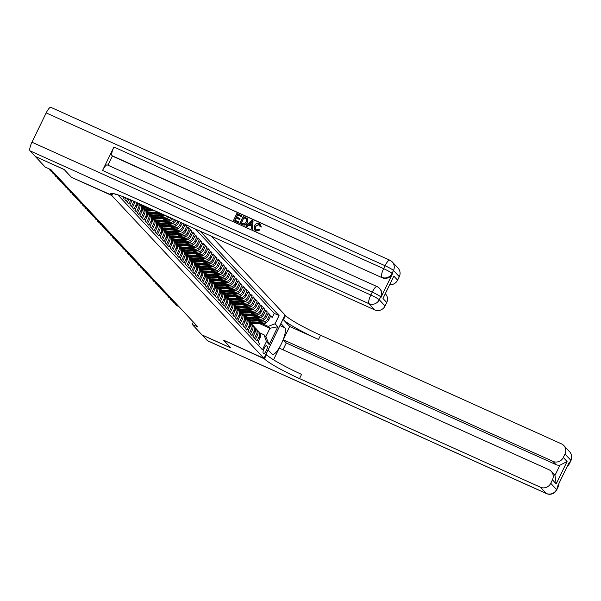 <?xml version="1.0" encoding="UTF-8"?>
<svg xmlns="http://www.w3.org/2000/svg" width="601" height="601" viewBox="0 0 601 601"><rect width="100%" height="100%" fill="white"/><g stroke="black" fill="none" stroke-linecap="round" stroke-linejoin="round"><path stroke-width="0.9" d="M115.016 193.965A4.192 1.089 114.3 0 0 115.189 194.694A4.192 1.089 114.3 0 0 115.287 194.762A4.192 1.089 114.3 0 0 116.196 194.303M35.391 156.515L64.194 169.55L71.414 177.28L111.756 195.475L263.982 358.391L285.032 315.037L211.409 236.246M122.529 196.504L123.851 198.503L124.452 197.263M125.729 197.774L124.858 199.577L126.36 201.192L127.637 198.563M128.907 199.096L127.367 202.267L128.877 203.882L130.8 199.915M131.544 200.238L131.957 200.681L129.876 204.956L131.386 206.571L133.46 202.297L134.466 203.371A5.236 5.026 -43.1 0 0 134.955 201.763M134.466 203.371L132.393 207.645L133.895 209.261L135.976 204.979L136.983 206.06A5.236 5.026 -43.1 0 0 137.434 202.883M136.983 206.06L134.902 210.335L136.412 211.95L138.485 207.668L139.492 208.742A5.236 5.026 -43.1 0 0 139.169 203.664M139.492 208.742L137.411 213.024L138.921 214.632L141.002 210.358L142.001 211.432A5.236 5.026 -43.1 0 0 141.22 205.775L140.213 204.701A5.236 5.026 136.9 0 1 141.002 210.358M142.001 211.432L139.928 215.714L141.43 217.322L143.511 213.047L144.518 214.121A5.236 5.026 -43.1 0 0 143.729 208.464L142.73 207.39A5.236 5.026 136.9 0 1 143.511 213.047M144.518 214.121L142.437 218.396L143.947 220.011L146.02 215.736L147.027 216.811A5.236 5.026 -43.1 0 0 146.246 211.154L145.239 210.08A5.236 5.026 136.9 0 1 146.02 215.736M147.027 216.811L144.954 221.085L146.456 222.701L148.537 218.426L149.536 219.5A5.236 5.026 -43.1 0 0 148.755 213.843L147.748 212.769A5.236 5.026 136.9 0 1 148.537 218.426M149.536 219.5L147.463 223.775L148.973 225.39L151.046 221.115L152.053 222.19A5.236 5.026 -43.1 0 0 151.272 216.533L150.265 215.459A5.236 5.026 136.9 0 1 151.046 221.115M152.053 222.19L149.972 226.464L151.482 228.079L153.555 223.797L154.562 224.879A5.236 5.026 -43.1 0 0 153.781 219.222L152.774 218.148A5.236 5.026 136.9 0 1 153.555 223.797M154.562 224.879L152.489 229.154L153.991 230.769L156.072 226.487L157.071 227.561A5.236 5.026 -43.1 0 0 156.29 221.912L155.291 220.83A5.236 5.026 136.9 0 1 156.072 226.487M157.071 227.561L154.998 231.843L156.508 233.451L158.581 229.176L159.588 230.251A5.236 5.026 -43.1 0 0 158.807 224.594L157.8 223.519A5.236 5.026 136.9 0 1 158.581 229.176M159.588 230.251L157.507 234.533L159.017 236.14L161.091 231.866L162.097 232.94A5.236 5.026 -43.1 0 0 161.316 227.283L160.309 226.209A5.236 5.026 136.9 0 1 161.091 231.866M162.097 232.94L160.024 237.215L161.526 238.83L163.607 234.555L164.614 235.63A5.236 5.026 -43.1 0 0 163.825 229.973L162.826 228.898A5.236 5.026 136.9 0 1 163.607 234.555M164.614 235.63L162.533 239.904L164.043 241.519L166.116 237.245L167.123 238.319A5.236 5.026 -43.1 0 0 166.342 232.662L165.335 231.588A5.236 5.026 136.9 0 1 166.116 237.245M167.123 238.319L165.05 242.594L166.552 244.209L168.633 239.934L169.632 241.009A5.236 5.026 -43.1 0 0 168.851 235.352L167.844 234.277A5.236 5.026 136.9 0 1 168.633 239.934M169.632 241.009L167.559 245.283L169.069 246.898L171.142 242.616L172.149 243.698A5.236 5.026 -43.1 0 0 171.368 238.041L170.361 236.967A5.236 5.026 136.9 0 1 171.142 242.616M172.149 243.698L170.068 247.973L171.578 249.588L173.651 245.306L174.658 246.38A5.236 5.026 -43.1 0 0 173.877 240.731L172.87 239.649A5.236 5.026 136.9 0 1 173.651 245.306M174.658 246.38L172.585 250.662L174.087 252.27L176.168 247.995L177.167 249.069A5.236 5.026 -43.1 0 0 176.386 243.413L175.387 242.338A5.236 5.026 136.9 0 1 176.168 247.995M177.167 249.069L175.094 253.352L176.604 254.959L178.677 250.685L179.684 251.759A5.236 5.026 -43.1 0 0 178.903 246.102L177.896 245.028A5.236 5.026 136.9 0 1 178.677 250.685M179.684 251.759L177.603 256.034L179.113 257.649L181.186 253.374L182.193 254.448A5.236 5.026 -43.1 0 0 181.412 248.791L180.405 247.717A5.236 5.026 136.9 0 1 181.186 253.374M182.193 254.448L180.12 258.723L181.622 260.338L183.703 256.064L184.71 257.138A5.236 5.026 -43.1 0 0 183.921 251.481L182.922 250.407A5.236 5.026 136.9 0 1 183.703 256.064M184.71 257.138L182.629 261.412L184.139 263.028L186.212 258.753L187.219 259.827A5.236 5.026 -43.1 0 0 186.438 254.17L185.431 253.096A5.236 5.026 136.9 0 1 186.212 258.753M187.219 259.827L185.146 264.102L186.648 265.717L188.729 261.435L189.728 262.517A5.236 5.026 -43.1 0 0 188.947 256.86L187.94 255.786A5.236 5.026 136.9 0 1 188.729 261.435M189.728 262.517L187.655 266.791L189.165 268.407L191.238 264.124L192.245 265.199A5.236 5.026 -43.1 0 0 191.464 259.549L190.457 258.468A5.236 5.026 136.9 0 1 191.238 264.124M192.245 265.199L190.164 269.481L191.674 271.089L193.747 266.814L194.754 267.888A5.236 5.026 -43.1 0 0 193.973 262.231L192.966 261.157A5.236 5.026 136.9 0 1 193.747 266.814M194.754 267.888L192.681 272.17L194.183 273.778L196.264 269.503L197.263 270.578A5.236 5.026 -43.1 0 0 196.482 264.921L195.483 263.847A5.236 5.026 136.9 0 1 196.264 269.503M197.263 270.578L195.19 274.852L196.7 276.468L198.773 272.193L199.78 273.267A5.236 5.026 -43.1 0 0 198.999 267.61L197.992 266.536A5.236 5.026 136.9 0 1 198.773 272.193M199.78 273.267L197.699 277.542L199.209 279.157L201.282 274.882L202.289 275.957A5.236 5.026 -43.1 0 0 201.508 270.3L200.501 269.225A5.236 5.026 136.9 0 1 201.282 274.882M202.289 275.957L200.216 280.231L201.718 281.846L203.799 277.572L204.806 278.646A5.236 5.026 -43.1 0 0 204.017 272.989L203.018 271.915A5.236 5.026 136.9 0 1 203.799 277.572M204.806 278.646L202.725 282.921L204.235 284.536L206.308 280.254L207.315 281.336A5.236 5.026 -43.1 0 0 206.534 275.679L205.527 274.604A5.236 5.026 136.9 0 1 206.308 280.254M207.315 281.336L205.234 285.61L206.744 287.225L208.825 282.943L209.824 284.018A5.236 5.026 -43.1 0 0 209.043 278.368L208.036 277.286A5.236 5.026 136.9 0 1 208.825 282.943M209.824 284.018L207.751 288.3L209.253 289.907L211.334 285.633L212.341 286.707A5.236 5.026 -43.1 0 0 211.552 281.05L210.553 279.976A5.236 5.026 136.9 0 1 211.334 285.633M212.341 286.707L210.26 290.989L211.77 292.597L213.843 288.322L214.85 289.397A5.236 5.026 -43.1 0 0 214.069 283.74L213.062 282.665A5.236 5.026 136.9 0 1 213.843 288.322M214.85 289.397L212.777 293.671L214.279 295.286L216.36 291.012L217.359 292.086A5.236 5.026 -43.1 0 0 216.578 286.429L215.571 285.355A5.236 5.026 136.9 0 1 216.36 291.012M217.359 292.086L215.286 296.361L216.796 297.976L218.869 293.701L219.876 294.775A5.236 5.026 -43.1 0 0 219.095 289.119L218.088 288.044A5.236 5.026 136.9 0 1 218.869 293.701M219.876 294.775L217.795 299.05L219.305 300.665L221.378 296.391L222.385 297.465A5.236 5.026 -43.1 0 0 221.604 291.808L220.597 290.734A5.236 5.026 136.9 0 1 221.378 296.391M222.385 297.465L220.312 301.74L221.814 303.355L223.895 299.073L224.902 300.154A5.236 5.026 -43.1 0 0 224.113 294.498L223.114 293.423A5.236 5.026 136.9 0 1 223.895 299.073M224.902 300.154L222.821 304.429L224.331 306.044L226.404 301.762L227.411 302.836A5.236 5.026 -43.1 0 0 226.63 297.187L225.623 296.105A5.236 5.026 136.9 0 1 226.404 301.762M227.411 302.836L225.33 307.119L226.84 308.726L228.913 304.452L229.92 305.526A5.236 5.026 -43.1 0 0 229.139 299.869L228.132 298.795A5.236 5.026 136.9 0 1 228.913 304.452M229.92 305.526L227.847 309.808L229.349 311.416L231.43 307.141L232.437 308.215A5.236 5.026 -43.1 0 0 231.648 302.558L230.649 301.484A5.236 5.026 136.9 0 1 231.43 307.141M232.437 308.215L230.356 312.49L231.866 314.105L233.939 309.831L234.946 310.905A5.236 5.026 -43.1 0 0 234.165 305.248L233.158 304.174A5.236 5.026 136.9 0 1 233.939 309.831M234.946 310.905L232.872 315.179L234.375 316.795L236.456 312.52L237.455 313.594A5.236 5.026 -43.1 0 0 236.674 307.937L235.667 306.863A5.236 5.026 136.9 0 1 236.456 312.52M237.455 313.594L235.382 317.869L236.892 319.484L238.965 315.209L239.972 316.284A5.236 5.026 -43.1 0 0 239.19 310.627L238.184 309.553A5.236 5.026 136.9 0 1 238.965 315.209M239.972 316.284L237.891 320.558L239.401 322.174L241.474 317.891L242.481 318.973A5.236 5.026 -43.1 0 0 241.7 313.316L240.693 312.242A5.236 5.026 136.9 0 1 241.474 317.891M242.481 318.973L240.408 323.248L241.91 324.863L243.991 320.581L244.99 321.655A5.236 5.026 -43.1 0 0 244.209 316.006L243.21 314.924A5.236 5.026 136.9 0 1 243.991 320.581M244.99 321.655L242.917 325.937L244.427 327.545L246.5 323.27L247.507 324.345A5.236 5.026 -43.1 0 0 246.726 318.688L245.719 317.613A5.236 5.026 136.9 0 1 246.5 323.27M247.507 324.345L245.426 328.627L246.936 330.234L249.009 325.96L250.016 327.034A5.236 5.026 -43.1 0 0 249.235 321.377L248.228 320.303A5.236 5.026 136.9 0 1 249.009 325.96M250.016 327.034L247.943 331.309L249.445 332.924L251.526 328.649L252.533 329.724A5.236 5.026 -43.1 0 0 251.744 324.067L250.745 322.992A5.236 5.026 136.9 0 1 251.526 328.649M252.533 329.724L250.452 333.998L251.962 335.613L254.035 331.339L255.042 332.413A5.236 5.026 -43.1 0 0 254.261 326.756L253.254 325.682A5.236 5.026 136.9 0 1 254.035 331.339M255.042 332.413L252.968 336.688L254.471 338.303L256.552 334.028L257.551 335.103A5.236 5.026 -43.1 0 0 256.77 329.446L255.763 328.371A5.236 5.026 136.9 0 1 256.552 334.028M257.551 335.103L255.478 339.377L256.988 340.992L259.061 336.71A5.236 5.026 -43.1 0 0 257.431 330.34M258.122 320.919L261.826 322.587A5.236 5.026 -43.1 0 0 268.715 319.98L270.788 315.705L272.298 317.313L270.42 316.464M259.369 320.859L260.819 321.512A5.236 5.026 -43.1 0 0 267.708 318.906L269.789 314.623L267.903 313.782M269.789 314.623L268.279 313.016L266.198 317.29A5.236 5.026 -43.1 0 1 259.316 319.897L255.613 318.23M253.096 315.54L256.8 317.208A5.236 5.026 -43.1 0 0 263.689 314.601L265.77 310.326L267.272 311.942L265.394 311.093M250.587 312.851L254.291 314.518A5.236 5.026 -43.1 0 0 261.18 311.911L263.253 307.637L264.763 309.252L262.885 308.403M248.078 310.161L251.781 311.836A5.236 5.026 -43.1 0 0 258.663 309.222L260.744 304.947L262.246 306.563L260.368 305.714M245.561 307.472L249.265 309.147A5.236 5.026 -43.1 0 0 256.154 306.54L258.227 302.258L259.737 303.873L257.859 303.024M243.052 304.782L246.756 306.457A5.236 5.026 -43.1 0 0 253.645 303.851L255.718 299.568L257.228 301.184L255.35 300.335M240.543 302.1L244.246 303.768A5.236 5.026 -43.1 0 0 251.128 301.161L253.209 296.886L254.711 298.494L252.833 297.645M238.026 299.411L241.73 301.078A5.236 5.026 -43.1 0 0 248.619 298.472L250.692 294.197L252.202 295.805L250.324 294.963M235.517 296.721L239.221 298.389A5.236 5.026 -43.1 0 0 246.109 295.782L248.183 291.508L249.693 293.123L247.807 292.274M233 294.032L236.711 295.7A5.236 5.026 -43.1 0 0 243.593 293.093L245.674 288.818L247.176 290.433L245.298 289.584M230.491 291.342L234.195 293.018A5.236 5.026 -43.1 0 0 241.084 290.403L243.157 286.129L244.667 287.744L242.789 286.895M227.982 288.653L231.685 290.328A5.236 5.026 -43.1 0 0 238.567 287.721L240.648 283.439L242.15 285.054L240.272 284.205M225.465 285.963L229.169 287.639A5.236 5.026 -43.1 0 0 236.058 285.032L238.131 280.75L239.641 282.365L237.763 281.516M222.956 283.281L226.66 284.949A5.236 5.026 -43.1 0 0 233.549 282.342L235.622 278.068L237.132 279.675L235.254 278.826M220.447 280.592L224.15 282.26A5.236 5.026 -43.1 0 0 231.032 279.653L233.113 275.378L234.615 276.986L232.737 276.144M217.93 277.902L221.634 279.57A5.236 5.026 -43.1 0 0 228.523 276.963L230.596 272.689L232.106 274.304L230.228 273.455M215.421 275.213L219.125 276.881A5.236 5.026 -43.1 0 0 226.014 274.274L228.087 269.999L229.597 271.614L227.711 270.766M212.904 272.523L216.615 274.199A5.236 5.026 -43.1 0 0 223.497 271.584L225.578 267.31L227.08 268.925L225.202 268.076M210.395 269.834L214.099 271.509A5.236 5.026 -43.1 0 0 220.988 268.902L223.061 264.62L224.571 266.235L222.693 265.387M207.886 267.144L211.59 268.82A5.236 5.026 -43.1 0 0 218.471 266.213L220.552 261.931L222.054 263.546L220.176 262.697M205.369 264.463L209.073 266.13A5.236 5.026 -43.1 0 0 215.962 263.523L218.043 259.249L219.545 260.857L217.667 260.008M202.86 261.773L206.564 263.441A5.236 5.026 -43.1 0 0 213.453 260.834L215.526 256.559L217.036 258.167L215.158 257.326M200.351 259.084L204.055 260.751A5.236 5.026 -43.1 0 0 210.936 258.145L213.017 253.87L214.519 255.485L212.641 254.636M197.834 256.394L201.538 258.062A5.236 5.026 -43.1 0 0 208.427 255.455L210.5 251.18L212.01 252.796L210.132 251.947M195.325 253.705L199.029 255.38A5.236 5.026 -43.1 0 0 205.918 252.766L207.991 248.491L209.501 250.106L207.623 249.257M192.808 251.015L196.519 252.69A5.236 5.026 -43.1 0 0 203.401 250.084L205.482 245.801L206.984 247.417L205.106 246.568M190.299 248.326L194.003 250.001A5.236 5.026 -43.1 0 0 200.892 247.394L202.965 243.112L204.475 244.727L202.597 243.878M187.79 245.644L191.494 247.311A5.236 5.026 -43.1 0 0 198.375 244.705L200.456 240.43L201.966 242.038L200.08 241.189M185.273 242.954L188.977 244.622A5.236 5.026 -43.1 0 0 195.866 242.015L197.947 237.741L199.449 239.348L197.571 238.507M182.764 240.265L186.468 241.933A5.236 5.026 -43.1 0 0 193.357 239.326L195.43 235.051L196.94 236.666L195.062 235.817M180.255 237.575L183.959 239.243A5.236 5.026 -43.1 0 0 190.84 236.636L192.921 232.362L194.423 233.977L192.545 233.128M177.738 234.886L181.442 236.561A5.236 5.026 -43.1 0 0 188.331 233.947L190.404 229.672L191.914 231.287L190.036 230.438M175.229 232.196L178.933 233.872A5.236 5.026 -43.1 0 0 185.822 231.265L187.895 226.983L189.405 228.598L187.527 227.749M185.724 224.661L186.888 225.908L185.01 225.059M193.327 322.031L192.185 324.382L197.947 326.982L50.995 169.707L45.233 167.108L35.376 156.553M267.257 346.221L266.701 345.635A4.057 1.059 114.3 0 0 266.604 345.56A4.057 1.059 114.3 0 0 264.064 348.625A4.057 1.059 114.3 0 0 263.17 352.9L263.726 353.486A4.057 1.059 114.3 0 0 263.824 353.553A4.057 1.059 114.3 0 0 266.363 350.488A4.057 1.059 114.3 0 0 267.257 346.221L266.085 345.695M111.756 195.475L112.733 193.454M117.804 194.807L262.434 349.79L266.416 341.586L264.079 334.817L259.887 332.924M259.7 323.646L269.932 328.266L268.174 326.381L275.063 323.774L279.044 315.57L200.193 231.19M275.063 323.774L277.827 326.734L269.18 344.546L266.416 341.586M157.642 213.378L161.346 215.053A5.236 5.026 -43.1 0 0 164.907 215.271M158.889 213.317L161.346 215.053M160.159 216.067L163.863 217.742A5.236 5.026 -43.1 0 0 169.061 217.149M161.406 216.007L163.863 217.742M162.668 218.756L166.372 220.424A5.236 5.026 -43.1 0 0 172.667 218.772M163.915 218.696L166.372 220.424M165.177 221.446L168.881 223.114A5.236 5.026 -43.1 0 0 175.77 220.507L175.905 220.229M166.424 221.386L168.881 223.114M167.694 224.135L171.398 225.803A5.236 5.026 -43.1 0 0 178.287 223.196L179.038 221.641M168.941 224.075L171.398 225.803M170.203 226.825L173.907 228.493A5.236 5.026 -43.1 0 0 180.796 225.886L182.171 223.054M171.45 226.765L173.907 228.493M172.72 229.507L176.424 231.182A5.236 5.026 -43.1 0 0 183.305 228.575L185.303 224.466M173.959 229.447L176.424 231.182M176.476 232.136L178.933 233.872M178.985 234.826L181.442 236.561M181.502 237.515L183.959 239.243M184.011 240.205L186.468 241.933M186.52 242.894L188.977 244.622M189.037 245.584L191.494 247.311M191.546 248.266L194.003 250.001M194.055 250.955L196.519 252.69M196.572 253.645L199.029 255.38M199.081 256.334L201.538 258.062M201.598 259.023L204.055 260.751M204.107 261.713L206.564 263.441M206.616 264.402L209.073 266.13M209.133 267.084L211.59 268.82M211.642 269.774L214.099 271.509M214.151 272.463L216.615 274.199M216.668 275.153L219.125 276.881M219.177 277.842L221.634 279.57M221.694 280.532L224.15 282.26M224.203 283.221L226.66 284.949M226.712 285.903L229.169 287.639M229.229 288.593L231.685 290.328M231.738 291.282L234.195 293.018M234.247 293.972L236.711 295.7M236.764 296.661L239.221 298.389M239.273 299.351L241.73 301.078M241.79 302.04L244.246 303.768M244.299 304.722L246.756 306.457M246.808 307.411L249.265 309.147M249.325 310.101L251.781 311.836M251.834 312.79L254.291 314.518M254.343 315.48L256.8 317.208M256.86 318.169L259.316 319.897M272.298 317.313L274.206 313.391L195.355 229.004M177.783 221.078L177.28 222.122A5.236 5.026 136.9 0 1 170.391 224.729M180.916 222.49L179.789 224.812A5.236 5.026 136.9 0 1 172.9 227.418M184.049 223.903L182.306 227.501A5.236 5.026 136.9 0 1 175.417 230.108M186.888 225.908L184.815 230.183A5.236 5.026 136.9 0 1 177.926 232.797M189.405 228.598L187.324 232.872A5.236 5.026 136.9 0 1 180.443 235.479M191.914 231.287L189.841 235.562A5.236 5.026 136.9 0 1 182.952 238.169M194.423 233.977L192.35 238.251A5.236 5.026 136.9 0 1 185.461 240.858M196.94 236.666L194.859 240.941A5.236 5.026 136.9 0 1 187.978 243.548M199.449 239.348L197.376 243.63A5.236 5.026 136.9 0 1 190.487 246.237M201.966 242.038L199.885 246.32A5.236 5.026 136.9 0 1 192.996 248.927M204.475 244.727L202.394 249.002A5.236 5.026 136.9 0 1 195.513 251.616M206.984 247.417L204.911 251.691A5.236 5.026 136.9 0 1 198.022 254.298M209.501 250.106L207.42 254.381A5.236 5.026 136.9 0 1 200.539 256.988M212.01 252.796L209.937 257.07A5.236 5.026 136.9 0 1 203.048 259.677M214.519 255.485L212.446 259.76A5.236 5.026 136.9 0 1 205.557 262.367M217.036 258.167L214.955 262.449A5.236 5.026 136.9 0 1 208.074 265.056M219.545 260.857L217.472 265.139A5.236 5.026 136.9 0 1 210.583 267.745M222.054 263.546L219.981 267.821A5.236 5.026 136.9 0 1 213.092 270.435M224.571 266.235L222.49 270.51A5.236 5.026 136.9 0 1 215.609 273.117M227.08 268.925L225.007 273.2A5.236 5.026 136.9 0 1 218.118 275.806M229.597 271.614L227.516 275.889A5.236 5.026 136.9 0 1 220.635 278.496M232.106 274.304L230.033 278.579A5.236 5.026 136.9 0 1 223.144 281.185M234.615 276.986L232.542 281.268A5.236 5.026 136.9 0 1 225.653 283.875M237.132 279.675L235.051 283.957A5.236 5.026 136.9 0 1 228.17 286.564M239.641 282.365L237.568 286.639A5.236 5.026 136.9 0 1 230.679 289.254M242.15 285.054L240.077 289.329A5.236 5.026 136.9 0 1 233.188 291.936M244.667 287.744L242.586 292.018A5.236 5.026 136.9 0 1 235.705 294.625M247.176 290.433L245.103 294.708A5.236 5.026 136.9 0 1 238.214 297.315M249.693 293.123L247.612 297.397A5.236 5.026 136.9 0 1 240.723 300.004M252.202 295.805L250.129 300.087A5.236 5.026 136.9 0 1 243.24 302.694M254.711 298.494L252.638 302.776A5.236 5.026 136.9 0 1 245.749 305.383M257.228 301.184L255.147 305.458A5.236 5.026 136.9 0 1 248.266 308.073M259.737 303.873L257.664 308.148A5.236 5.026 136.9 0 1 250.775 310.755M262.246 306.563L260.173 310.837A5.236 5.026 136.9 0 1 253.284 313.444M264.763 309.252L262.682 313.527A5.236 5.026 136.9 0 1 255.801 316.134M267.272 311.942L265.199 316.216A5.236 5.026 136.9 0 1 258.31 318.823M258.55 345.628L259.497 343.682L257.987 342.067L260.068 337.792A5.236 5.026 -43.1 0 0 259.286 332.135L258.28 331.061M264.079 334.817L265.837 336.703L269.932 328.266L277.827 326.734M261.878 323.541L268.174 326.381M263.982 358.391L223.64 340.196L230.859 347.926L202.041 334.93L192.185 324.382M274.206 313.391L279.044 315.57M254.922 327.65A5.236 5.026 136.9 0 1 255.763 328.371M252.405 324.961A5.236 5.026 136.9 0 1 253.254 325.682M249.896 322.271A5.236 5.026 136.9 0 1 250.745 322.992M247.387 319.582A5.236 5.026 136.9 0 1 248.228 320.303M244.87 316.9A5.236 5.026 136.9 0 1 245.719 317.613M242.361 314.21A5.236 5.026 136.9 0 1 243.21 314.924M239.844 311.521A5.236 5.026 136.9 0 1 240.693 312.242M237.335 308.831A5.236 5.026 136.9 0 1 238.184 309.553M234.826 306.142A5.236 5.026 136.9 0 1 235.667 306.863M232.309 303.452A5.236 5.026 136.9 0 1 233.158 304.174M229.8 300.763A5.236 5.026 136.9 0 1 230.649 301.484M227.291 298.081A5.236 5.026 136.9 0 1 228.132 298.795M224.774 295.392A5.236 5.026 136.9 0 1 225.623 296.105M222.265 292.702A5.236 5.026 136.9 0 1 223.114 293.423M219.748 290.013A5.236 5.026 136.9 0 1 220.597 290.734M217.239 287.323A5.236 5.026 136.9 0 1 218.088 288.044M214.73 284.634A5.236 5.026 136.9 0 1 215.571 285.355M212.213 281.944A5.236 5.026 136.9 0 1 213.062 282.665M209.704 279.262A5.236 5.026 136.9 0 1 210.553 279.976M207.195 276.573A5.236 5.026 136.9 0 1 208.036 277.286M204.678 273.883A5.236 5.026 136.9 0 1 205.527 274.604M202.169 271.194A5.236 5.026 136.9 0 1 203.018 271.915M199.66 268.504A5.236 5.026 136.9 0 1 200.501 269.225M197.143 265.815A5.236 5.026 136.9 0 1 197.992 266.536M194.634 263.125A5.236 5.026 136.9 0 1 195.483 263.847M192.117 260.443A5.236 5.026 136.9 0 1 192.966 261.157M189.608 257.754A5.236 5.026 136.9 0 1 190.457 258.468M187.099 255.064A5.236 5.026 136.9 0 1 187.94 255.786M184.582 252.375A5.236 5.026 136.9 0 1 185.431 253.096M182.073 249.685A5.236 5.026 136.9 0 1 182.922 250.407M179.564 246.996A5.236 5.026 136.9 0 1 180.405 247.717M177.047 244.306A5.236 5.026 136.9 0 1 177.896 245.028M174.538 241.625A5.236 5.026 136.9 0 1 175.387 242.338M172.021 238.935A5.236 5.026 136.9 0 1 172.87 239.649M169.512 236.246A5.236 5.026 136.9 0 1 170.361 236.967M167.003 233.556A5.236 5.026 136.9 0 1 167.844 234.277M174.643 219.665A5.236 5.026 136.9 0 1 167.882 222.039M164.486 230.867A5.236 5.026 136.9 0 1 165.335 231.588M171.277 218.14A5.236 5.026 136.9 0 1 165.365 219.35M161.977 228.177A5.236 5.026 136.9 0 1 162.826 228.898M167.484 216.435A5.236 5.026 136.9 0 1 162.856 216.66M159.468 225.488A5.236 5.026 136.9 0 1 160.309 226.209M162.946 214.384A5.236 5.026 136.9 0 1 160.347 213.979M156.951 222.806A5.236 5.026 136.9 0 1 157.8 223.519M154.442 220.116A5.236 5.026 136.9 0 1 155.291 220.83M151.925 217.427A5.236 5.026 136.9 0 1 152.774 218.148M149.416 214.737A5.236 5.026 136.9 0 1 150.265 215.459M146.907 212.048A5.236 5.026 136.9 0 1 147.748 212.769M144.39 209.358A5.236 5.026 136.9 0 1 145.239 210.08M141.881 206.669A5.236 5.026 136.9 0 1 142.73 207.39M139.372 203.987A5.236 5.026 136.9 0 1 140.213 204.701M138.621 203.416A5.236 5.026 136.9 0 1 138.485 207.668M136.502 202.462A5.236 5.026 136.9 0 1 135.976 204.979M71.414 177.28L111.305 194.987A32.739 3.426 25.9 0 1 110.667 193.68A32.739 3.426 25.9 0 1 133.843 201.26A5.236 5.026 136.9 0 1 133.46 202.297M265.837 336.703L269.18 344.546M176.01 303.738L175.575 304.632L178.159 305.796M178.91 306.608L176.326 305.443L174.748 303.174M260.939 322.189L254.531 322.497A10.022 9.616 136.9 0 1 248.874 320.994M266.867 322.106A3.471 3.328 136.9 0 1 264.275 323.428L255.786 323.841A10.022 9.616 136.9 0 1 249.798 322.113M262.013 322.669L255.004 323.007A10.022 9.616 136.9 0 1 249.34 321.497M249.558 321.768A10.022 9.616 -43.1 0 0 255.305 323.33L263.035 322.955M569.62 451.757A7.858 7.858 0 0 1 570.95 460.554A7.858 0.819 -154.1 0 0 570.8 460.246L564.985 454.018A7.858 7.543 -43.1 0 0 563.806 445.536L569.62 451.757A7.858 7.543 136.9 0 1 570.8 460.246L569.372 463.176L568.997 462.77L557.615 486.201L557.998 486.607L556.571 489.537A7.858 7.543 136.9 0 1 546.241 493.451L540.427 487.223A7.858 7.543 -43.1 0 0 550.756 483.309L556.571 489.537A7.858 0.819 25.9 0 1 556.729 489.853A7.858 7.858 0 0 1 546.429 493.579A7.858 2.051 114.3 0 0 546.685 493.631M207.773 340.812A7.858 2.051 -65.7 0 1 207.555 340.767A7.858 2.051 -65.7 0 1 207.368 340.632L202.116 335.012L230.934 348.009L223.662 340.226L264.432 358.872A32.739 3.426 -154.1 0 0 299.531 378.592L540.427 487.223M268.099 349.91L272.058 354.132A14.732 3.839 114.3 0 0 272.403 354.38A14.732 3.839 114.3 0 0 281.629 343.254A14.732 3.839 114.3 0 0 284.866 327.763L280.93 323.556L285.054 315.059L285.483 315.517A32.739 3.426 -154.1 0 0 320.581 335.238L561.477 443.869A7.858 7.543 -43.1 0 1 563.806 445.536M268.129 349.925L264.004 358.414M551.26 471.372L554.28 474.595A7.858 7.543 136.9 0 1 554.948 475.436L559.907 465.234L567.074 461.508L556.203 483.888L552.439 479.853A7.858 7.543 -43.1 0 0 548.931 469.704L279.217 348.077L273.53 359.789M282.973 349.774L286.271 342.983L283.259 339.76L552.973 461.388A7.858 7.543 -43.1 0 0 563.302 457.474L567.074 461.508M289.712 326.456L283.432 319.74A32.739 3.426 -154.1 0 0 318.53 339.452L289.712 326.456L283.259 339.76M552.439 479.853L550.756 483.309M564.985 454.018L563.302 457.474M559.907 465.234A7.858 7.543 136.9 0 1 555.985 464.611L552.973 461.388M286.271 342.983L555.985 464.611M264.432 358.872L266.483 354.658A32.739 3.426 -154.1 0 0 301.574 374.37L299.531 378.592M556.203 483.888L554.948 475.436M259.715 224.924L259.174 224.586L255.68 226.344L255.62 229.544M259.895 229.732L255.928 230.799L254.674 229.943L254.501 225.698C255.598 223.557 257.236 222.851 259.414 223.58L260.443 224.293L261.089 226.825L260.008 226.6L259.617 224.812L258.971 224.368L255.478 226.134L255.523 229.439L256.236 229.95L259.031 229.064L260.09 229.95L256.131 231.017L254.779 230.055M260.541 224.398L261.285 227.043L260.008 226.6M251.601 226.224L248.867 224.992L247.034 226.802L245.794 226.119L251.954 220.327L253.051 220.822L252.382 229.094L251.353 228.62L251.616 226.104L248.664 224.774L246.831 226.585L245.794 226.119M253.051 220.822L252.585 229.304L251.353 228.62M241.73 215.714L241.339 216.525L237.433 214.767L236.388 216.931L240.017 218.569L239.626 219.38L235.99 217.742L234.811 220.176L238.89 222.017L238.695 223.039L233.443 220.544L236.854 213.52L241.933 215.932L241.534 216.743L237.635 214.985L236.636 217.044M240.017 218.569L239.829 219.598L236.193 217.96L235.059 220.289M381.057 297.24L380.673 296.834A7.858 7.543 -43.1 0 0 379.501 288.352L379.877 288.75A7.858 7.543 136.9 0 1 381.057 297.24L392.43 273.801A7.858 7.543 136.9 0 1 382.101 277.715L112.011 155.682A7.858 2.051 -65.7 0 1 113.92 147.035L102.538 170.474A7.858 2.051 -65.7 0 1 107.271 164.922L376.992 286.549A7.858 2.051 114.3 0 0 372.252 292.101L102.538 170.474M107.947 165.222L112.387 156.087L382.101 277.715M246.973 218.328L247.74 219.282L247.424 222.648C246.342 224.902 244.705 225.6 242.504 224.759L239.822 223.429L243.24 216.398L247.206 218.524M30.05 150.859A7.858 2.051 -65.7 0 1 31.958 142.212L370.832 295.031L372.252 292.101A7.858 0.819 -154.1 0 1 380.673 296.834L379.254 299.764L385.068 305.984A7.858 7.543 136.9 0 1 374.739 309.898L368.924 303.67L30.05 150.859L35.301 156.478L64.119 169.467L71.391 177.25M111.733 195.445L112.703 193.447M393.843 276.114L382.98 298.494L393.843 276.114L397.614 280.149L399.289 276.693L393.475 270.473L392.055 273.395L392.43 273.801M397.614 280.149A7.858 7.543 136.9 0 1 389.831 284.701M113.92 147.035L383.633 268.67L385.053 265.74A7.858 0.819 -154.1 0 1 393.475 270.473A7.858 7.543 -43.1 0 0 392.303 261.983L398.117 268.211A7.858 7.543 136.9 0 1 399.289 276.693M31.958 142.212L46.179 112.92A7.858 2.051 -65.7 0 1 50.92 107.369L389.794 260.188A7.858 2.051 114.3 0 0 385.053 265.74L46.179 112.92M385.391 293.851L385.572 294.047A7.858 7.543 136.9 0 1 386.743 302.528L382.98 298.494M385.068 305.984L386.743 302.528M133.843 201.26L374.739 309.898M112.387 156.087L112.011 155.682M238.89 222.017L238.695 223.039M238.492 222.828L233.443 220.544M246.778 218.118L247.537 219.072L247.221 222.43C246.14 224.684 244.502 225.39 242.301 224.541L239.822 223.429M241.196 223.054L244.494 223.94L246.26 221.979L246.297 218.937L243.818 217.645L241.196 223.054M243.818 217.645L241.444 223.166M246.493 219.155L244.021 217.862M251.008 222.468L249.355 224.098L251.714 225.165L252.112 221.386L249.64 224.226M252.307 221.604L251.21 222.686M173.494 301.056L173.065 301.942L175.65 303.114M176.401 303.918L173.817 302.754L172.232 300.485M170.984 298.366L170.549 299.26L173.133 300.425M173.892 301.229L171.308 300.064L169.722 297.795M168.475 295.677L168.04 296.571L170.624 297.735M171.375 298.539L168.791 297.375L167.206 295.106M165.959 292.988L165.53 293.881L168.107 295.046M168.866 295.85L166.282 294.685L164.697 292.417M258.422 319.499L252.014 319.807A10.022 9.616 136.9 0 1 246.365 318.305M264.35 319.424A3.471 3.328 136.9 0 1 261.766 320.739L253.269 321.152A10.022 9.616 136.9 0 1 247.289 319.424M259.504 319.98L252.495 320.318A10.022 9.616 136.9 0 1 246.831 318.808M247.049 319.078A10.022 9.616 -43.1 0 0 252.796 320.641L260.526 320.265M255.913 316.81L249.505 317.118A10.022 9.616 136.9 0 1 243.848 315.615M261.841 316.735A3.471 3.328 136.9 0 1 259.249 318.049L250.76 318.462A10.022 9.616 136.9 0 1 244.772 316.735M256.995 317.29L249.978 317.628A10.022 9.616 136.9 0 1 244.314 316.118M244.532 316.389A10.022 9.616 -43.1 0 0 250.286 317.952L258.017 317.576M253.404 314.12L246.996 314.428A10.022 9.616 136.9 0 1 241.339 312.926M259.324 314.045A3.471 3.328 136.9 0 1 256.74 315.367L248.251 315.773A10.022 9.616 136.9 0 1 242.263 314.045M254.478 314.601L247.469 314.939A10.022 9.616 136.9 0 1 241.805 313.429M242.023 313.699A10.022 9.616 -43.1 0 0 247.77 315.262L255.5 314.886M250.887 311.431L244.479 311.739A10.022 9.616 136.9 0 1 238.822 310.236M256.815 311.356A3.471 3.328 136.9 0 1 254.231 312.678L245.734 313.083A10.022 9.616 136.9 0 1 239.754 311.356M251.969 311.911L244.96 312.25A10.022 9.616 136.9 0 1 239.296 310.747M239.514 311.01A10.022 9.616 -43.1 0 0 245.261 312.573L252.991 312.204M163.449 290.298L163.014 291.192L165.598 292.356M166.349 293.16L163.773 291.996L162.187 289.727M248.378 308.741L241.97 309.049A10.022 9.616 136.9 0 1 236.313 307.547M254.306 308.666A3.471 3.328 136.9 0 1 251.714 309.988L243.225 310.394A10.022 9.616 136.9 0 1 237.237 308.674M249.46 309.222L242.443 309.56A10.022 9.616 136.9 0 1 236.779 308.058M236.997 308.321A10.022 9.616 -43.1 0 0 242.744 309.883L250.482 309.515M160.94 287.609L160.505 288.503L163.089 289.667M163.84 290.478L161.256 289.314L159.671 287.038M245.869 306.052L239.453 306.36A10.022 9.616 136.9 0 1 233.804 304.865M251.789 305.977A3.471 3.328 136.9 0 1 249.205 307.299L240.716 307.704A10.022 9.616 136.9 0 1 234.728 305.984M246.943 306.54L239.934 306.871A10.022 9.616 136.9 0 1 234.27 305.368M234.488 305.631A10.022 9.616 -43.1 0 0 240.235 307.194L247.965 306.826M158.424 284.919L157.988 285.813L160.572 286.977M161.331 287.789L158.747 286.624L157.161 284.356M243.352 303.37L236.944 303.678A10.022 9.616 136.9 0 1 231.287 302.175M249.28 303.287A3.471 3.328 136.9 0 1 246.695 304.609L238.199 305.023A10.022 9.616 136.9 0 1 232.219 303.295M244.434 303.851L237.425 304.189A10.022 9.616 136.9 0 1 231.761 302.679M231.978 302.949A10.022 9.616 -43.1 0 0 237.726 304.512L245.456 304.136M155.914 282.237L155.479 283.124L158.063 284.296M158.814 285.099L156.23 283.935L154.652 281.666M240.843 300.68L234.435 300.988A10.022 9.616 136.9 0 1 228.778 299.486M246.771 300.605A3.471 3.328 136.9 0 1 244.179 301.92L235.69 302.333A10.022 9.616 136.9 0 1 229.702 300.605M241.918 301.161L234.908 301.499A10.022 9.616 136.9 0 1 229.244 299.989M229.462 300.26A10.022 9.616 -43.1 0 0 235.209 301.822L242.939 301.447M153.398 279.548L152.97 280.442L155.554 281.606M156.305 282.41L153.721 281.245L152.136 278.977M238.327 297.991L231.918 298.299A10.022 9.616 136.9 0 1 226.269 296.796M244.254 297.916A3.471 3.328 136.9 0 1 241.67 299.23L233.173 299.644A10.022 9.616 136.9 0 1 227.193 297.916M239.408 298.472L232.399 298.81A10.022 9.616 136.9 0 1 226.735 297.3M226.953 297.57A10.022 9.616 -43.1 0 0 232.7 299.133L240.43 298.757M150.889 276.858L150.453 277.752L153.037 278.917M153.796 279.72L151.212 278.556L149.626 276.287M235.817 295.301L229.409 295.609A10.022 9.616 136.9 0 1 223.752 294.107M241.745 295.226A3.471 3.328 136.9 0 1 239.16 296.548L230.664 296.954A10.022 9.616 136.9 0 1 224.676 295.226M236.899 295.782L229.882 296.12A10.022 9.616 136.9 0 1 224.226 294.61M224.443 294.881A10.022 9.616 -43.1 0 0 230.191 296.443L237.921 296.068M148.379 274.169L147.944 275.063L150.528 276.227M151.279 277.031L148.695 275.867L147.117 273.598M233.308 292.612L226.9 292.92A10.022 9.616 136.9 0 1 221.243 291.417M239.228 292.537A3.471 3.328 136.9 0 1 236.644 293.859L228.155 294.265A10.022 9.616 136.9 0 1 222.167 292.537M234.382 293.093L227.373 293.431A10.022 9.616 136.9 0 1 221.709 291.928M221.927 292.191A10.022 9.616 -43.1 0 0 227.674 293.754L235.404 293.386M145.863 271.479L145.434 272.373L148.011 273.538M148.77 274.341L146.186 273.177L144.601 270.908M230.792 289.922L224.383 290.23A10.022 9.616 136.9 0 1 218.726 288.728M236.719 289.847A3.471 3.328 136.9 0 1 234.135 291.169L225.638 291.575A10.022 9.616 136.9 0 1 219.658 289.855M231.873 290.403L224.864 290.741A10.022 9.616 136.9 0 1 219.2 289.239M219.418 289.502A10.022 9.616 -43.1 0 0 225.165 291.064L232.895 290.696M143.354 268.79L142.918 269.684L145.502 270.848M146.253 271.66L143.677 270.495L142.091 268.219M228.282 287.233L221.874 287.541A10.022 9.616 136.9 0 1 216.217 286.046M234.21 287.158A3.471 3.328 136.9 0 1 231.618 288.48L223.129 288.886A10.022 9.616 136.9 0 1 217.141 287.165M229.364 287.721L222.347 288.052A10.022 9.616 136.9 0 1 216.683 286.549M216.901 286.812A10.022 9.616 -43.1 0 0 222.648 288.375L230.386 288.007M140.844 266.1L140.409 266.994L142.993 268.159M143.744 268.97L141.16 267.806L139.575 265.537M225.773 284.551L219.357 284.859A10.022 9.616 136.9 0 1 213.708 283.356M231.693 284.468A3.471 3.328 136.9 0 1 229.109 285.791L220.62 286.204A10.022 9.616 136.9 0 1 214.632 284.476M226.847 285.032L219.838 285.37A10.022 9.616 136.9 0 1 214.174 283.86M214.392 284.13A10.022 9.616 -43.1 0 0 220.139 285.693L227.869 285.317M138.328 263.418L137.899 264.305L140.476 265.477M141.235 266.281L138.651 265.116L137.066 262.847M223.256 281.861L216.848 282.17A10.022 9.616 136.9 0 1 211.191 280.667M229.184 281.786A3.471 3.328 136.9 0 1 226.6 283.101L218.103 283.514A10.022 9.616 136.9 0 1 212.123 281.786M224.338 282.342L217.329 282.68A10.022 9.616 136.9 0 1 211.665 281.17M211.883 281.441A10.022 9.616 -43.1 0 0 217.63 283.003L225.36 282.628M135.818 260.729L135.383 261.623L137.967 262.787M138.718 263.591L136.134 262.427L134.556 260.158M220.747 279.172L214.339 279.48A10.022 9.616 136.9 0 1 208.682 277.978M226.675 279.097A3.471 3.328 136.9 0 1 224.083 280.412L215.594 280.825A10.022 9.616 136.9 0 1 209.606 279.097M221.822 279.653L214.812 279.991A10.022 9.616 136.9 0 1 209.148 278.481M209.366 278.751A10.022 9.616 -43.1 0 0 215.113 280.314L222.843 279.938M133.309 258.039L132.874 258.933L135.458 260.098M136.209 260.902L133.625 259.737L132.04 257.468M218.231 276.483L211.822 276.791A10.022 9.616 136.9 0 1 206.173 275.288M224.158 276.407A3.471 3.328 136.9 0 1 221.574 277.73L213.085 278.135A10.022 9.616 136.9 0 1 207.097 276.407M219.312 276.963L212.303 277.301A10.022 9.616 136.9 0 1 206.639 275.791M206.857 276.062A10.022 9.616 -43.1 0 0 212.604 277.624L220.334 277.249M130.793 255.35L130.357 256.244L132.941 257.408M133.7 258.212L131.116 257.048L129.531 254.779M215.721 273.793L209.313 274.101A10.022 9.616 136.9 0 1 203.656 272.599M221.649 273.718A3.471 3.328 136.9 0 1 219.065 275.04L210.568 275.446A10.022 9.616 136.9 0 1 204.58 273.718M216.803 274.274L209.787 274.612A10.022 9.616 136.9 0 1 204.13 273.109M204.348 273.372A10.022 9.616 -43.1 0 0 210.095 274.935L217.825 274.567M128.283 252.66L127.848 253.554L130.432 254.719M131.183 255.523L128.599 254.358L127.021 252.089M213.212 271.104L206.804 271.412A10.022 9.616 136.9 0 1 201.147 269.909M219.132 271.028A3.471 3.328 136.9 0 1 216.548 272.351L208.059 272.756A10.022 9.616 136.9 0 1 202.071 271.036M214.287 271.584L207.277 271.922A10.022 9.616 136.9 0 1 201.613 270.42M201.831 270.683A10.022 9.616 -43.1 0 0 207.578 272.245L215.308 271.877M125.767 249.971L125.339 250.865L127.923 252.029M128.674 252.841L126.09 251.676L124.505 249.4M210.696 268.414L204.287 268.722A10.022 9.616 136.9 0 1 198.63 267.227M216.623 268.339A3.471 3.328 136.9 0 1 214.039 269.661L205.542 270.067A10.022 9.616 136.9 0 1 199.562 268.346M211.777 268.902L204.768 269.233A10.022 9.616 136.9 0 1 199.104 267.73M199.322 267.993A10.022 9.616 -43.1 0 0 205.069 269.556L212.799 269.188M123.258 247.281L122.822 248.175L125.406 249.34M126.157 250.151L123.581 248.987L121.995 246.718M208.186 265.732L201.778 266.04A10.022 9.616 136.9 0 1 196.121 264.538M214.114 265.65A3.471 3.328 136.9 0 1 211.522 266.972L203.033 267.385A10.022 9.616 136.9 0 1 197.045 265.657M209.268 266.213L202.252 266.551A10.022 9.616 136.9 0 1 196.587 265.041M196.805 265.311A10.022 9.616 -43.1 0 0 202.552 266.874L210.29 266.498M120.748 244.599L120.313 245.486L122.897 246.658M123.648 247.462L121.064 246.297L119.479 244.029M205.677 263.043L199.262 263.351A10.022 9.616 136.9 0 1 193.612 261.848M211.597 262.968A3.471 3.328 136.9 0 1 209.013 264.282L200.524 264.695A10.022 9.616 136.9 0 1 194.536 262.968M206.752 263.523L199.742 263.862A10.022 9.616 136.9 0 1 194.078 262.352M194.296 262.622A10.022 9.616 -43.1 0 0 200.043 264.185L207.773 263.809M118.232 241.91L117.804 242.804L120.38 243.968M121.139 244.772L118.555 243.608L116.97 241.339M203.161 260.353L196.752 260.661A10.022 9.616 136.9 0 1 191.095 259.159M209.088 260.278A3.471 3.328 136.9 0 1 206.504 261.593L198.007 262.006A10.022 9.616 136.9 0 1 192.027 260.278M204.242 260.834L197.233 261.172A10.022 9.616 136.9 0 1 191.569 259.662M191.787 259.933A10.022 9.616 -43.1 0 0 197.534 261.495L205.264 261.119M115.723 239.221L115.287 240.115L117.871 241.279M118.622 242.083L116.038 240.918L114.46 238.65M200.651 257.664L194.243 257.972A10.022 9.616 136.9 0 1 188.586 256.469M206.579 257.589A3.471 3.328 136.9 0 1 203.987 258.911L195.498 259.316A10.022 9.616 136.9 0 1 189.51 257.589M201.726 258.145L194.716 258.483A10.022 9.616 136.9 0 1 189.052 256.973M189.27 257.243A10.022 9.616 -43.1 0 0 195.017 258.806L202.747 258.43M113.213 236.531L112.778 237.425L115.362 238.589M116.113 239.393L113.529 238.229L111.944 235.96M198.142 254.974L191.727 255.282A10.022 9.616 136.9 0 1 186.077 253.78M204.062 254.899A3.471 3.328 136.9 0 1 201.478 256.221L192.989 256.627A10.022 9.616 136.9 0 1 187.001 254.899M199.216 255.455L192.207 255.793A10.022 9.616 136.9 0 1 186.543 254.291M186.761 254.554A10.022 9.616 -43.1 0 0 192.508 256.116L200.238 255.748M110.697 233.842L110.261 234.736L112.845 235.9M113.604 236.704L111.02 235.539L109.435 233.271M195.625 252.285L189.217 252.593A10.022 9.616 136.9 0 1 183.56 251.09M201.553 252.21A3.471 3.328 136.9 0 1 198.969 253.532L190.472 253.938A10.022 9.616 136.9 0 1 184.484 252.217M196.707 252.766L189.698 253.104A10.022 9.616 136.9 0 1 184.034 251.601M184.252 251.864A10.022 9.616 -43.1 0 0 189.999 253.427L197.729 253.059M108.188 231.152L107.752 232.046L110.336 233.211M111.087 234.022L108.503 232.857L106.925 230.581M193.116 249.595L186.708 249.903A10.022 9.616 136.9 0 1 181.051 248.408M199.036 249.52A3.471 3.328 136.9 0 1 196.452 250.842L187.963 251.248A10.022 9.616 136.9 0 1 181.975 249.528M194.191 250.084L187.181 250.414A10.022 9.616 136.9 0 1 181.517 248.912M181.735 249.175A10.022 9.616 -43.1 0 0 187.482 250.737L195.212 250.369M105.671 228.463L105.243 229.357L107.827 230.521M108.578 231.332L105.994 230.168L104.409 227.899M190.6 246.913L184.191 247.221A10.022 9.616 136.9 0 1 178.542 245.719M196.527 246.831A3.471 3.328 136.9 0 1 193.943 248.153L185.446 248.566A10.022 9.616 136.9 0 1 179.466 246.838M191.681 247.394L184.672 247.732A10.022 9.616 136.9 0 1 179.008 246.222M179.226 246.493A10.022 9.616 -43.1 0 0 184.973 248.055L192.703 247.68M103.162 225.781L102.726 226.667L105.31 227.839M106.069 228.643L103.485 227.478L101.9 225.21M188.09 244.224L181.682 244.532A10.022 9.616 136.9 0 1 176.025 243.029M194.018 244.149A3.471 3.328 136.9 0 1 191.426 245.463L182.937 245.877A10.022 9.616 136.9 0 1 176.949 244.149M189.172 244.705L182.156 245.043A10.022 9.616 136.9 0 1 176.491 243.533M176.709 243.803A10.022 9.616 -43.1 0 0 182.464 245.366L190.194 244.99M100.652 223.091L100.217 223.985L102.801 225.15M103.552 225.953L100.968 224.789L99.383 222.52M185.581 241.534L179.173 241.842A10.022 9.616 136.9 0 1 173.516 240.34M191.501 241.459A3.471 3.328 136.9 0 1 188.917 242.774L180.428 243.187A10.022 9.616 136.9 0 1 174.44 241.459M186.656 242.015L179.646 242.353A10.022 9.616 136.9 0 1 173.982 240.843M174.2 241.114A10.022 9.616 -43.1 0 0 179.947 242.676L187.677 242.301M98.136 220.402L97.708 221.296L100.284 222.46M101.043 223.264L98.459 222.1L96.874 219.831M183.065 238.845L176.656 239.153A10.022 9.616 136.9 0 1 171 237.65M188.992 238.77A3.471 3.328 136.9 0 1 186.408 240.092L177.911 240.498A10.022 9.616 136.9 0 1 171.931 238.77M184.146 239.326L177.137 239.664A10.022 9.616 136.9 0 1 171.473 238.154M171.691 238.424A10.022 9.616 -43.1 0 0 177.438 239.987L185.168 239.611M95.627 217.712L95.191 218.606L97.775 219.771M98.526 220.575L95.95 219.41L94.365 217.141M180.555 236.155L174.147 236.463A10.022 9.616 136.9 0 1 168.49 234.961M186.483 236.08A3.471 3.328 136.9 0 1 183.891 237.403L175.402 237.808A10.022 9.616 136.9 0 1 169.414 236.08M181.637 236.636L174.621 236.974A10.022 9.616 136.9 0 1 168.956 235.472M169.174 235.735A10.022 9.616 -43.1 0 0 174.921 237.297L182.659 236.929M93.117 215.023L92.682 215.917L95.266 217.081M96.017 217.885L93.433 216.721L91.848 214.452M178.046 233.466L171.631 233.774A10.022 9.616 136.9 0 1 165.981 232.271M183.966 233.391A3.471 3.328 136.9 0 1 181.382 234.713L172.893 235.119A10.022 9.616 136.9 0 1 166.905 233.398M179.121 233.947L172.111 234.285A10.022 9.616 136.9 0 1 166.447 232.782M166.665 233.045A10.022 9.616 -43.1 0 0 172.412 234.608L180.142 234.24M90.601 212.333L90.165 213.227L92.749 214.392M93.508 215.203L90.924 214.039L89.339 211.762M175.53 230.776L169.121 231.085A10.022 9.616 136.9 0 1 163.464 229.59M181.457 230.701A3.471 3.328 136.9 0 1 178.873 232.024L170.376 232.429A10.022 9.616 136.9 0 1 164.396 230.709M176.611 231.265L169.602 231.595A10.022 9.616 136.9 0 1 163.938 230.093M164.156 230.356A10.022 9.616 -43.1 0 0 169.903 231.918L177.633 231.55M88.092 209.644L87.656 210.538L90.24 211.702M90.991 212.514L88.407 211.349L86.829 209.08M173.02 228.095L166.612 228.403A10.022 9.616 136.9 0 1 160.955 226.9M178.948 228.012A3.471 3.328 136.9 0 1 176.356 229.334L167.867 229.747A10.022 9.616 136.9 0 1 161.879 228.019M174.095 228.575L167.086 228.913A10.022 9.616 136.9 0 1 161.421 227.403M161.639 227.674A10.022 9.616 -43.1 0 0 167.386 229.236L175.116 228.861M85.575 206.962L85.147 207.848L87.731 209.02M88.482 209.824L85.898 208.66L84.313 206.391M170.504 225.405L164.096 225.713A10.022 9.616 136.9 0 1 158.446 224.211M176.431 225.33A3.471 3.328 136.9 0 1 173.847 226.645L165.35 227.058A10.022 9.616 136.9 0 1 159.37 225.33M171.585 225.886L164.576 226.224A10.022 9.616 136.9 0 1 158.912 224.714M159.13 224.984A10.022 9.616 -43.1 0 0 164.877 226.547L172.607 226.171M83.066 204.272L82.63 205.166L85.214 206.331M85.973 207.135L83.389 205.97L81.804 203.701M167.995 222.716L161.586 223.024A10.022 9.616 136.9 0 1 155.929 221.521M173.922 222.64A3.471 3.328 136.9 0 1 171.338 223.955L162.841 224.368A10.022 9.616 136.9 0 1 156.853 222.64M169.076 223.196L162.06 223.534A10.022 9.616 136.9 0 1 156.403 222.024M156.613 222.295A10.022 9.616 -43.1 0 0 162.368 223.857L170.098 223.482M80.557 201.583L80.121 202.477L82.705 203.641M83.456 204.445L80.872 203.281L79.294 201.012M165.485 220.026L159.077 220.334A10.022 9.616 136.9 0 1 153.42 218.832M171.405 219.951A3.471 3.328 136.9 0 1 168.821 221.273L160.332 221.679A10.022 9.616 136.9 0 1 154.344 219.951M166.56 220.507L159.55 220.845A10.022 9.616 136.9 0 1 153.886 219.335M154.104 219.605A10.022 9.616 -43.1 0 0 159.851 221.168L167.581 220.792M78.04 198.893L77.612 199.787L80.188 200.952M80.947 201.756L78.363 200.591L76.778 198.322M162.969 217.337L156.56 217.645A10.022 9.616 136.9 0 1 150.904 216.142M168.896 217.261A3.471 3.328 136.9 0 1 166.312 218.584L157.815 218.989A10.022 9.616 136.9 0 1 151.835 217.269M164.05 217.817L157.041 218.155A10.022 9.616 136.9 0 1 151.377 216.653M151.595 216.916A10.022 9.616 -43.1 0 0 157.342 218.479L165.072 218.11M75.531 196.204L75.095 197.098L77.679 198.262M78.43 199.066L75.854 197.902L74.269 195.633M160.459 214.647L154.051 214.955A10.022 9.616 136.9 0 1 148.394 213.46M165.32 215.459A3.471 3.328 136.9 0 1 163.795 215.894L155.306 216.3A10.022 9.616 136.9 0 1 149.318 214.58M161.541 215.128L154.525 215.466A10.022 9.616 136.9 0 1 148.86 213.964M149.078 214.226A10.022 9.616 -43.1 0 0 154.825 215.789L162.563 215.421M73.022 193.514L72.586 194.408L75.17 195.573M75.921 196.384L73.337 195.22L71.752 192.944M157.597 211.98L151.535 212.266A10.022 9.616 136.9 0 1 145.885 210.771M160.414 213.25L152.797 213.61A10.022 9.616 136.9 0 1 146.809 211.89M158.672 212.461L152.015 212.777A10.022 9.616 136.9 0 1 146.351 211.274M146.569 211.537A10.022 9.616 -43.1 0 0 152.316 213.1L159.348 212.762M70.505 190.825L70.069 191.719L72.653 192.883M73.412 193.695L70.828 192.53L69.243 190.262M151.97 209.441L149.025 209.584A10.022 9.616 136.9 0 1 143.369 208.081M154.788 210.711L150.28 210.928A10.022 9.616 136.9 0 1 144.3 209.201M153.045 209.922L149.506 210.095A10.022 9.616 136.9 0 1 143.842 208.585M144.06 208.855A10.022 9.616 -43.1 0 0 149.807 210.418L153.713 210.23M67.996 188.143L67.56 189.03L70.144 190.201M70.895 191.005L68.311 189.841L66.734 187.572M146.336 206.902A10.022 9.616 136.9 0 1 140.859 205.392M149.161 208.171L147.771 208.239A10.022 9.616 136.9 0 1 141.783 206.511M147.41 207.383L146.99 207.405A10.022 9.616 136.9 0 1 141.325 205.895M141.543 206.166A10.022 9.616 -43.1 0 0 147.29 207.728L148.086 207.691M65.479 185.454L65.051 186.348L67.635 187.512M68.386 188.316L65.802 187.151L64.217 184.883M143.008 205.399A10.022 9.616 136.9 0 1 139.274 203.822M140.086 204.077A10.022 9.616 -43.1 0 0 140.626 204.325M62.97 182.764L62.534 183.658L65.118 184.823M65.877 185.626L63.293 184.462L61.708 182.193M60.461 180.075L60.025 180.969L62.609 182.133M63.36 182.937L60.776 181.772L59.198 179.504M57.944 177.385L57.516 178.279L60.1 179.444M60.851 180.247L58.267 179.083L56.682 176.814M55.435 174.696L54.999 175.59L57.583 176.754M58.335 177.565L55.758 176.401L54.173 174.125M52.926 172.006L52.49 172.9L55.074 174.065M55.825 174.876L53.241 173.712L51.656 171.443M50.364 169.422L49.981 170.211L52.557 171.383M49.094 168.858L50.732 171.022L53.316 172.186M260.819 321.512L261.826 322.587M267.708 318.906L268.715 319.98M175.229 219.928L175.77 220.507M177.28 222.122L178.287 223.196M179.789 224.812L180.796 225.886M182.306 227.501L183.305 228.575M184.815 230.183L185.822 231.265M187.324 232.872L188.331 233.947M189.841 235.562L190.84 236.636M192.35 238.251L193.357 239.326M194.859 240.941L195.866 242.015M197.376 243.63L198.375 244.705M199.885 246.32L200.892 247.394M202.394 249.002L203.401 250.084M204.911 251.691L205.918 252.766M207.42 254.381L208.427 255.455M209.937 257.07L210.936 258.145M212.446 259.76L213.453 260.834M214.955 262.449L215.962 263.523M217.472 265.139L218.471 266.213M219.981 267.821L220.988 268.902M222.49 270.51L223.497 271.584M225.007 273.2L226.014 274.274M227.516 275.889L228.523 276.963M230.033 278.579L231.032 279.653M232.542 281.268L233.549 282.342M235.051 283.957L236.058 285.032M237.568 286.639L238.567 287.721M240.077 289.329L241.084 290.403M242.586 292.018L243.593 293.093M245.103 294.708L246.109 295.782M247.612 297.397L248.619 298.472M250.129 300.087L251.128 301.161M252.638 302.776L253.645 303.851M255.147 305.458L256.154 306.54M257.664 308.148L258.663 309.222M260.173 310.837L261.18 311.911M262.682 313.527L263.689 314.601M265.199 316.216L266.198 317.29M259.061 336.71L260.068 337.792M255.004 323.007L254.531 322.497M255.786 323.841L255.305 323.33M264.275 323.428L263.899 323.03M283.432 319.74L285.483 315.517M318.53 339.452L320.581 335.238M207.368 340.632L546.241 493.451A7.858 2.051 114.3 0 0 546.429 493.579L207.555 340.767M558.765 483.85A7.858 7.543 136.9 0 1 557.998 486.607A7.858 0.819 -154.1 0 1 558.149 486.923A7.858 7.858 0 0 0 558.938 483.489M567.314 466.233A7.858 7.858 0 0 0 569.53 463.484A7.858 0.819 25.9 0 0 569.372 463.176A7.858 7.543 136.9 0 1 567.667 465.505M279.931 325.539L284.866 327.763M112.086 193.372L111.305 194.987M381.725 277.309A7.858 7.543 -43.1 0 0 392.055 273.395A7.858 0.819 25.9 0 0 383.633 268.67A7.858 2.051 114.3 0 0 381.725 277.309M389.974 260.323A7.858 2.051 114.3 0 0 389.794 260.188A7.858 7.858 0 0 1 392.303 261.983A7.858 7.543 -43.1 0 0 389.974 260.323M368.924 303.67A7.858 7.543 -43.1 0 0 379.254 299.764A7.858 0.819 25.9 0 0 370.832 295.031A7.858 2.051 114.3 0 0 368.924 303.67M377.173 286.685A7.858 2.051 114.3 0 0 376.992 286.549A7.858 7.858 0 0 1 379.501 288.352A7.858 7.543 -43.1 0 0 377.173 286.685M252.495 320.318L252.014 319.807M253.269 321.152L252.796 320.641M261.766 320.739L261.39 320.341M249.978 317.628L249.505 317.118M250.76 318.462L250.286 317.952M259.249 318.049L258.873 317.651M247.469 314.939L246.996 314.428M248.251 315.773L247.77 315.262M256.74 315.367L256.364 314.962M244.96 312.25L244.479 311.739M245.734 313.083L245.261 312.573M254.231 312.678L253.855 312.272M242.443 309.56L241.97 309.049M243.225 310.394L242.744 309.883M251.714 309.988L251.338 309.583M239.934 306.871L239.453 306.36M240.716 307.704L240.235 307.194M249.205 307.299L248.829 306.893M237.425 304.189L236.944 303.678M238.199 305.023L237.726 304.512M246.695 304.609L246.32 304.211M234.908 301.499L234.435 300.988M235.69 302.333L235.209 301.822M244.179 301.92L243.803 301.522M232.399 298.81L231.918 298.299M233.173 299.644L232.7 299.133M241.67 299.23L241.294 298.832M229.882 296.12L229.409 295.609M230.664 296.954L230.191 296.443M239.16 296.548L238.777 296.143M227.373 293.431L226.9 292.92M228.155 294.265L227.674 293.754M236.644 293.859L236.268 293.453M224.864 290.741L224.383 290.23M225.638 291.575L225.165 291.064M234.135 291.169L233.759 290.764M222.347 288.052L221.874 287.541M223.129 288.886L222.648 288.375M231.618 288.48L231.242 288.074M219.838 285.37L219.357 284.859M220.62 286.204L220.139 285.693M229.109 285.791L228.733 285.392M217.329 282.68L216.848 282.17M218.103 283.514L217.63 283.003M226.6 283.101L226.224 282.703M214.812 279.991L214.339 279.48M215.594 280.825L215.113 280.314M224.083 280.412L223.707 280.013M212.303 277.301L211.822 276.791M213.085 278.135L212.604 277.624M221.574 277.73L221.198 277.324M209.787 274.612L209.313 274.101M210.568 275.446L210.095 274.935M219.065 275.04L218.689 274.634M207.277 271.922L206.804 271.412M208.059 272.756L207.578 272.245M216.548 272.351L216.172 271.945M204.768 269.233L204.287 268.722M205.542 270.067L205.069 269.556M214.039 269.661L213.663 269.256M202.252 266.551L201.778 266.04M203.033 267.385L202.552 266.874M211.522 266.972L211.146 266.574M199.742 263.862L199.262 263.351M200.524 264.695L200.043 264.185M209.013 264.282L208.637 263.884M197.233 261.172L196.752 260.661M198.007 262.006L197.534 261.495M206.504 261.593L206.128 261.195M194.716 258.483L194.243 257.972M195.498 259.316L195.017 258.806M203.987 258.911L203.611 258.505M192.207 255.793L191.727 255.282M192.989 256.627L192.508 256.116M201.478 256.221L201.102 255.816M189.698 253.104L189.217 252.593M190.472 253.938L189.999 253.427M198.969 253.532L198.593 253.126M187.181 250.414L186.708 249.903M187.963 251.248L187.482 250.737M196.452 250.842L196.076 250.437M184.672 247.732L184.191 247.221M185.446 248.566L184.973 248.055M193.943 248.153L193.567 247.755M182.156 245.043L181.682 244.532M182.937 245.877L182.464 245.366M191.426 245.463L191.05 245.065M179.646 242.353L179.173 241.842M180.428 243.187L179.947 242.676M188.917 242.774L188.541 242.376M177.137 239.664L176.656 239.153M177.911 240.498L177.438 239.987M186.408 240.092L186.032 239.686M174.621 236.974L174.147 236.463M175.402 237.808L174.921 237.297M183.891 237.403L183.515 236.997M172.111 234.285L171.631 233.774M172.893 235.119L172.412 234.608M181.382 234.713L181.006 234.307M169.602 231.595L169.121 231.085M170.376 232.429L169.903 231.918M178.873 232.024L178.497 231.618M167.086 228.913L166.612 228.403M167.867 229.747L167.386 229.236M176.356 229.334L175.98 228.936M164.576 226.224L164.096 225.713M165.35 227.058L164.877 226.547M173.847 226.645L173.471 226.246M162.06 223.534L161.586 223.024M162.841 224.368L162.368 223.857M171.338 223.955L170.954 223.557M159.55 220.845L159.077 220.334M160.332 221.679L159.851 221.168M168.821 221.273L168.445 220.867M157.041 218.155L156.56 217.645M157.815 218.989L157.342 218.479M166.312 218.584L165.936 218.178M154.525 215.466L154.051 214.955M155.306 216.3L154.825 215.789M163.795 215.894L163.419 215.489M152.015 212.777L151.535 212.266M152.797 213.61L152.316 213.1M149.506 210.095L149.025 209.584M150.28 210.928L149.807 210.418M147.771 208.239L147.29 207.728M558.149 486.923L556.729 489.853M570.95 460.554L569.53 463.484"/></g></svg>
